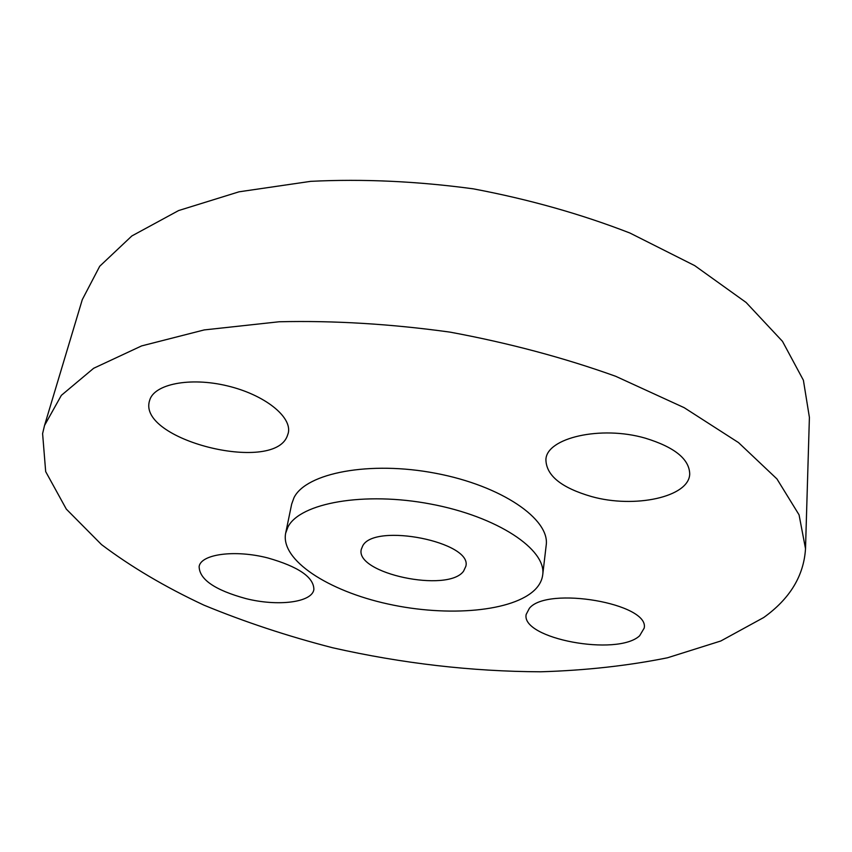 <?xml version="1.0" encoding="UTF-8"?>
<svg xmlns="http://www.w3.org/2000/svg" width="852" height="852" viewBox="0 0 852 852"><rect width="100%" height="100%" fill="white"/><g stroke="black" fill="none" stroke-linecap="round" stroke-linejoin="round"><path stroke-width="1.28" d="M591.426 496.524C634.325 508.676 689.151 497.174 689.715 474.021C689.364 459.068 674.518 447.108 645.177 438.13C600.735 425.244 546.483 437.939 545.908 459.579C546.153 475.48 561.319 487.791 591.426 496.524M42.6 433.604L45.678 471.603L66.318 509.113L101.494 544.577C131.016 566.836 165.16 587.017 203.926 605.144C244.545 621.907 287.465 636.124 332.695 647.776C402.176 663.474 471.486 671.482 540.626 671.791C585.548 670.439 627.828 665.774 667.478 657.787L720.813 640.992L763.733 617.508C789.91 598.743 803.841 575.814 805.513 548.699L799.059 514.832L776.949 478.941L738.514 442.593L684.167 407.671L615.655 376.275C563.896 357.712 508.719 343.005 450.122 332.142C391.089 323.952 334.08 320.49 279.115 321.768L204.203 329.926L141.602 345.912L93.656 368.277L61.355 395.349L44.538 425.446L42.6 433.604M542.713 574.866L546.185 545.323C550.179 519.273 501.711 485.747 435.766 473.307C369.906 460.602 306.028 472.924 293.983 497.717L291.672 504.096L285.644 533.235C280.404 560.062 328.105 590.947 387.958 603.993C447.747 617.253 513.437 611.715 535.418 589.264C539.625 584.909 542.053 580.106 542.713 574.866C546.633 549.54 497.547 516.589 430.878 504.075C364.294 491.306 299.883 502.946 287.933 527.026L285.644 533.235M287.135 436.373L288.285 433.018C292.204 416.841 264.525 394.646 227.228 385.849C189.975 376.85 153.978 384.071 149.643 400.387L149.526 400.791C137.236 439.557 272.523 473.744 287.135 436.373M267.698 557.922C235.003 549.497 200.987 554.088 199.134 566.484C199.315 579.413 214.917 590.127 245.951 598.615C277.922 606.667 312.013 602.492 313.866 589.552C313.898 577.23 298.509 566.687 267.698 557.922M529.38 608.307L526.163 614.452C520.87 638.723 617.349 656.732 639.639 635.773L644.187 628.116C649.991 603.599 547.208 585.825 529.38 608.307M805.513 548.699L809.4 417.373L803.393 380.226L782.487 341.354L746.118 302.471L694.721 265.632L629.958 233.043C581.032 214.044 528.815 199.315 473.329 188.846C417.363 181.263 363.176 178.76 310.756 181.338L239.018 191.817L178.622 210.55L131.836 235.961L99.727 266.25L82.303 299.606L44.538 425.446M463.563 571.191L465.842 566.303C472.817 542.096 374.592 522.446 362.728 545.834L361.28 549.37C354.858 573.513 447.96 593.162 463.563 571.191"/></g></svg>
